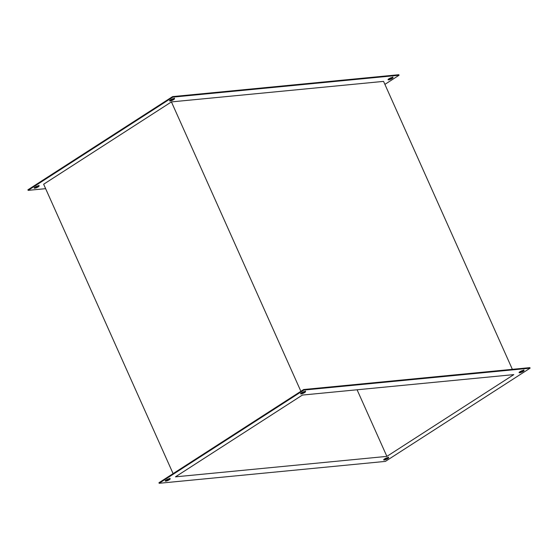 <?xml version="1.0" encoding="UTF-8"?>
<svg xmlns="http://www.w3.org/2000/svg" width="558" height="558" viewBox="0 0 558 558"><rect width="100%" height="100%" fill="white"/><g stroke="black" fill="none" stroke-linecap="round" stroke-linejoin="round"><path stroke-width="0.84" d="M388.312 457.434L387.524 458.09L387.761 458.62A2.699 0.614 -24.1 0 1 385.243 459.785A2.699 0.614 -24.1 0 1 383.709 459.876A2.699 0.614 -24.1 0 1 384.595 458.927L383.716 459.876L385.027 459.848L387.364 458.864L388.64 457.672L387.329 457.7L384.595 458.927A2.699 0.614 -24.1 0 1 387.113 457.762A2.699 0.614 -24.1 0 1 388.64 457.672A2.699 0.614 -24.1 0 1 387.761 458.62L387.524 458.09A2.699 0.614 155.9 0 0 388.222 457.539M523.704 370.205L522.916 370.861L523.153 371.391A2.699 0.614 -24.1 0 1 520.635 372.556A2.699 0.614 -24.1 0 1 519.107 372.646A2.699 0.614 -24.1 0 1 519.986 371.698L519.107 372.653L520.419 372.618L522.755 371.635L524.032 370.442L522.72 370.47L519.986 371.698A2.699 0.614 -24.1 0 1 522.504 370.533A2.699 0.614 -24.1 0 1 524.032 370.442A2.699 0.614 -24.1 0 1 523.153 371.391L522.916 370.861A2.699 0.614 155.9 0 0 523.613 370.31M305.233 391.339L304.438 391.995L304.682 392.532A2.699 0.614 -24.1 0 1 302.157 393.697A2.699 0.614 -24.1 0 1 300.629 393.788A2.699 0.614 -24.1 0 1 301.508 392.839L300.727 393.878L302.394 393.62L305.561 391.577L304.243 391.611L301.508 392.839A2.699 0.614 -24.1 0 1 304.033 391.674A2.699 0.614 -24.1 0 1 305.561 391.583A2.699 0.614 -24.1 0 1 304.682 392.532L304.438 391.995A2.699 0.614 155.9 0 0 305.142 391.451M169.841 478.569L169.046 479.224L169.283 479.761A2.699 0.614 -24.1 0 1 166.765 480.926A2.699 0.614 -24.1 0 1 165.238 481.017A2.699 0.614 -24.1 0 1 166.117 480.068L165.238 481.017L166.549 480.989L169.283 479.761L170.162 478.806L168.851 478.841L166.117 480.068A2.699 0.614 -24.1 0 1 168.635 478.904A2.699 0.614 -24.1 0 1 170.169 478.813A2.699 0.614 -24.1 0 1 169.283 479.761L169.046 479.224A2.699 0.614 155.9 0 0 169.751 478.673M388.124 79.32L391.883 77.932L392.121 78.469A2.699 0.614 -24.1 0 1 389.603 79.634A2.699 0.614 -24.1 0 1 388.075 79.724A2.699 0.614 -24.1 0 1 388.954 78.776L388.075 79.724L389.386 79.696L391.723 78.713L392.999 77.513L391.688 77.548L388.954 78.776A2.699 0.614 -24.1 0 1 391.472 77.611A2.699 0.614 -24.1 0 1 393.006 77.52A2.699 0.614 -24.1 0 1 392.121 78.469L391.883 77.932A2.699 0.614 155.9 0 0 392.588 77.388M34.254 187.69L38.014 186.302L38.258 186.832A2.699 0.614 -24.1 0 1 35.733 187.997A2.699 0.614 -24.1 0 1 34.205 188.088A2.699 0.614 -24.1 0 1 35.084 187.139L34.205 188.095L35.97 187.92L39.13 185.884L37.818 185.912L35.084 187.139A2.699 0.614 -24.1 0 1 37.602 185.974A2.699 0.614 -24.1 0 1 39.137 185.884A2.699 0.614 -24.1 0 1 38.258 186.832L38.014 186.302A2.699 0.614 155.9 0 0 38.718 185.751M169.646 100.461L173.405 99.073L173.65 99.603A2.699 0.614 -24.1 0 1 171.125 100.768A2.699 0.614 -24.1 0 1 169.597 100.865A2.699 0.614 -24.1 0 1 170.476 99.91L169.597 100.865L170.908 100.838L173.245 99.847L174.528 98.654L172.764 98.822L170.476 99.91A2.699 0.614 -24.1 0 1 173.001 98.752A2.699 0.614 -24.1 0 1 174.528 98.654A2.699 0.614 -24.1 0 1 173.65 99.603L173.405 99.073A2.699 0.614 155.9 0 0 174.11 98.522M512.363 369.333L383.555 81.384L512.363 369.333M43.65 184.231L173.099 473.623L43.65 184.231L171.425 101.905L300.881 391.304L171.425 101.905L383.555 81.384L171.425 101.905L43.65 184.231M301.55 392.811L301.732 393.216L301.55 392.811M27.9 189.825L172.603 96.604L398.83 74.716L399.068 75.246L384.901 84.377L399.068 75.246L398.83 74.716L172.603 96.604L172.841 97.134L399.068 75.246L172.841 97.134L172.603 96.604L27.9 189.825L28.137 190.362L172.841 97.134L28.137 190.362L27.9 189.825M169.778 100.461A2.699 0.614 155.9 0 0 173.405 99.073L174.201 98.417M34.387 187.69A2.699 0.614 155.9 0 0 38.014 186.302L38.809 185.647M388.249 79.327A2.699 0.614 155.9 0 0 391.883 77.932L392.679 77.276M385.397 461.396L159.169 483.284L303.873 390.063L530.1 368.175L385.397 461.396L159.169 483.284L158.932 482.754L159.169 483.284L303.873 390.063L303.636 389.526L158.932 482.754L303.636 389.526L303.873 390.063L530.1 368.175L385.397 461.396M513.813 374.613L302.387 395.071L175.456 476.846L386.882 456.388L513.813 374.613L302.387 395.071L175.456 476.846L386.882 456.388L513.813 374.613M357.085 389.777L386.882 456.388L357.085 389.777M45.637 188.667L28.137 190.362L45.637 188.667M529.863 367.638L303.636 389.526L529.863 367.638L530.1 368.175L529.863 367.638M165.412 480.612A2.699 0.614 155.9 0 0 169.046 479.224L165.287 480.612M300.811 393.39A2.699 0.614 155.9 0 0 304.438 391.995L300.678 393.383M519.282 372.249A2.699 0.614 155.9 0 0 522.916 370.861L519.156 372.249M383.89 459.478A2.699 0.614 155.9 0 0 387.524 458.09L383.765 459.471M388.403 457.135L388.64 457.672M523.795 369.912L524.032 370.442M305.317 391.046L305.561 391.583M169.925 478.276L170.169 478.813M393.006 77.52L392.762 76.983M39.137 185.884L38.893 185.354M174.528 98.654L174.291 98.124"/></g></svg>
